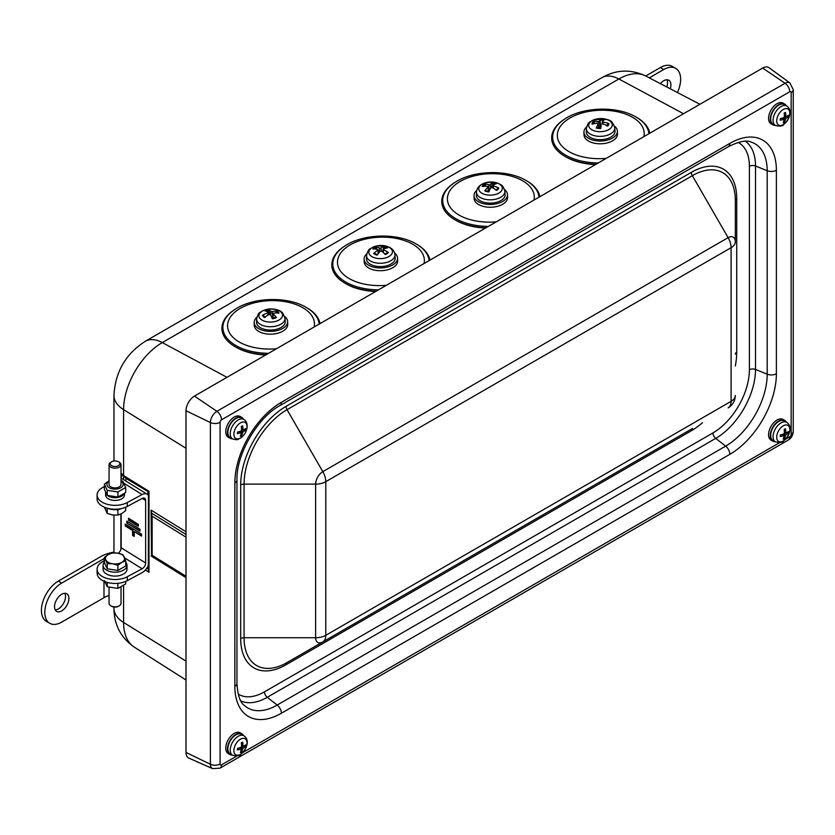 <?xml version="1.0" encoding="UTF-8"?>
<svg xmlns="http://www.w3.org/2000/svg" width="835" height="835" viewBox="0 0 835 835"><rect width="100%" height="100%" fill="white"/><g stroke="black" fill="none" stroke-linecap="round" stroke-linejoin="round"><path stroke-width="1.25" d="M234.416 309.785A49.181 27.388 -1.7 0 0 234.05 310.025A49.181 27.388 -1.7 0 0 235.146 346.723L236.169 347.318A47.825 26.636 -1.7 0 0 244.905 351.232A47.825 26.636 -1.7 0 0 265.655 354.99M344.333 246.325A49.181 27.388 -1.7 0 0 343.968 246.565A49.181 27.388 -1.7 0 0 345.064 283.263L346.087 283.858A47.825 26.636 -1.7 0 0 372.89 291.373A47.825 26.636 -1.7 0 0 375.573 291.53M194.461 396.093L762.658 68.052A11.961 6.899 -60 0 1 768.993 67.698L789.941 82.989A9.185 5.302 120 0 0 785.077 83.27L216.891 411.311A9.185 5.302 120 0 0 210.399 422.552L210.399 764.265A9.185 5.302 120 0 0 212.591 768.617L188.867 758.117A11.961 6.899 -60 0 1 186.007 752.45L186.007 410.736A11.961 6.899 -60 0 1 194.461 396.093L216.891 411.311A7.171 4.144 -120 0 1 221.525 419.817L789.712 91.777A2.035 1.179 -60 0 1 791.152 92.602A7.171 4.144 0 0 0 793.25 89.679L793.25 431.392C793.083 435.16 791.403 438.062 788.219 440.097L220.033 768.137L212.591 768.617M564.168 119.405A49.181 27.388 -1.7 0 0 563.802 119.645A49.181 27.388 -1.7 0 0 564.898 156.343L565.921 156.928A47.825 26.636 -1.7 0 0 595.407 164.61M454.25 182.865A49.181 27.388 -1.7 0 0 453.885 183.105A49.181 27.388 -1.7 0 0 441.798 202.602A49.181 27.388 -1.7 0 0 454.981 219.803L456.004 220.388A47.825 26.636 -1.7 0 0 485.49 228.07M666.81 86.986A10.166 5.866 120 0 0 666.831 79.763M660.381 83.636A10.166 5.866 -60 0 1 668.804 80.243A10.166 5.866 -60 0 1 670.244 88.781M649.296 77.853L663.731 69.514A23.912 13.809 -60 0 1 675.682 68.334A23.912 13.809 -60 0 1 677.446 92.539M645.737 75.995L660.349 67.562A23.912 13.809 -60 0 1 672.3 66.382L675.682 68.334M113.957 552.123A31.49 18.182 0 0 0 100.607 556.705L58.335 581.108L61.717 583.06L103.989 558.657A26.71 15.416 0 0 1 104.375 558.438M55.235 609.915A10.166 5.866 120 0 0 65.527 596.482A10.166 5.866 120 0 0 64.817 593.309M68.908 598.434A10.166 5.866 -60 0 1 64.472 608.663A10.166 5.866 -60 0 1 56.634 611.387A10.166 5.866 -60 0 1 56.634 599.655A10.166 5.866 -60 0 1 66.8 593.789A10.166 5.866 -60 0 1 68.908 598.434M109.061 595.418A26.71 15.416 0 0 0 103.989 597.703L61.717 622.117A23.912 13.809 -60 0 1 49.756 623.296A23.912 13.809 -60 0 1 46.092 604.133A23.912 13.809 -60 0 1 61.717 583.06M49.756 623.296L46.374 621.344A23.912 13.809 -60 0 1 42.71 602.181A23.912 13.809 -60 0 1 58.335 581.108M121.325 474.155L122.943 475.95L148.348 491.679L148.985 491.293L121.325 474.155L121.325 478.591M145.384 570.023L148.985 572.257L148.348 569.981L148.453 491.638M125.897 481.054L125.897 478.351L148.348 491.731M125.897 478.351L125.187 477.338M121.023 473.288L121.044 473.278A35.874 20.708 0 0 0 123.59 475.042L121.023 473.445M120.887 514.026L120.887 549.534M147.91 566.151L148.348 567.195M186.007 576.275L152.137 555.306L151.49 555.692L186.007 577.068M186.007 534.452L151.594 513.149L151.49 513.911L152.137 516.176L186.007 537.155M151.594 513.149L151.062 510.112L151.532 555.713M127.275 506.459L127.275 502.555A17.932 10.354 180 0 1 107.892 504.476A17.932 10.354 180 0 1 97.1 494.978L97.1 498.892A17.932 10.354 180 0 0 107.892 508.379A17.932 10.354 180 0 0 127.275 506.459L142.138 498.453A4.78 2.86 -58.2 0 1 144.653 498.297A4.78 2.86 -58.2 0 1 145.634 500.478L145.634 562.967A4.78 2.86 121.8 0 1 142.138 568.75L124.686 557.947M121.169 513.88L121.169 547.812L145.634 562.967M139.925 531.175L126.878 523.096L126.878 521.144L139.925 529.223L139.925 531.175M128.517 520.195L128.517 518.243L138.297 524.307L138.297 526.259L128.517 520.195L128.861 518.462M141.564 534.139L141.564 536.091L134.226 531.54L134.226 536.425L132.588 535.412L132.588 530.538L125.25 525.987L125.25 524.036L141.564 534.139M118.257 553.24A4.78 2.86 121.8 0 0 121.169 547.812M142.138 568.75L127.275 576.755A17.932 10.354 180 0 1 107.892 578.676A17.932 10.354 180 0 1 97.1 569.188A17.932 10.354 180 0 1 102.809 561.611L104.375 560.765M127.275 576.755L127.275 580.659L142.138 572.653A9.561 5.709 121.8 0 0 148.348 565.107M125.709 562.164A11.961 6.899 180 0 1 127.004 565.274L127.004 569.188A11.961 6.899 180 0 1 115.042 576.087A11.961 6.899 180 0 1 103.081 569.188L103.081 565.274A11.961 6.899 180 0 1 104.375 562.164M127.275 580.659A17.932 10.354 180 0 1 107.892 582.59A17.932 10.354 180 0 1 97.1 573.092L97.1 569.188M104.375 486.565L102.809 487.41A17.932 10.354 180 0 0 97.1 494.978M127.275 502.555L142.138 494.55A9.561 5.709 -58.2 0 1 147.179 494.226L122.714 479.081A9.561 5.709 121.8 0 0 121.023 478.559M134.226 536.018L132.942 535.225L132.942 530.35L125.605 525.799L125.605 524.255M141.564 535.684L134.226 531.54M138.297 525.852L128.861 520.007M139.925 530.768L126.878 523.096M127.233 522.908L127.233 521.364M147.179 494.226A9.561 5.709 -58.2 0 1 148.348 495.416M127.004 565.274A11.961 6.899 180 0 1 115.042 572.184A11.961 6.899 180 0 1 103.081 565.274M114.071 569.867A8.016 4.624 180 0 1 111.9 569.533M108.226 508.463A11.961 6.899 0 0 0 121.847 508.463M107.193 508.202L107.235 513.442L112.568 514.965L117.902 515.091L121.806 513.535L125.709 510.582L125.709 507.21M116.19 509.663L117.902 509.934L117.902 515.091M107.235 508.275L107.851 508.379M104.375 507.21L107.235 513.442M117.902 509.934L118.967 509.319M118.434 461.776L118.434 461.776A4.801 2.776 180 0 1 118.434 465.7A4.801 2.776 180 0 1 111.639 465.7A4.801 2.776 180 0 1 111.639 461.776A4.801 2.776 180 0 1 118.434 461.776L119.269 462.256A5.981 3.455 0 0 1 121.023 464.698A5.981 3.455 0 0 1 117.328 467.892A5.981 3.455 0 0 1 110.815 467.141A5.981 3.455 0 0 1 109.061 464.698A5.981 3.455 0 0 1 110.815 462.256L111.639 461.776M109.061 464.698L109.061 484.436A5.981 3.455 0 0 0 110.815 486.878A5.981 3.455 0 0 0 117.328 487.63A5.981 3.455 0 0 0 121.023 484.436L121.023 464.698M108.279 554.534A9.561 5.521 0 0 0 105.805 559.878A9.561 5.521 0 0 0 112.568 563.782A9.561 5.521 0 0 0 121.806 562.352A9.561 5.521 0 0 0 124.279 557.018A9.561 5.521 0 0 0 117.516 553.104A9.561 5.521 0 0 0 108.279 554.534L112.182 552.979L117.516 553.104L122.849 554.628L125.709 560.796L121.806 562.352L117.902 565.305L112.568 563.782L107.235 563.646L104.375 557.488L108.279 554.534M104.375 557.488L104.375 562.654L107.235 568.812L117.902 570.462L125.709 565.953L125.709 560.796M107.235 568.812L107.235 563.646M117.902 570.462L117.902 565.305M110.815 605.813L111.639 606.293A4.801 2.776 0 0 0 118.434 606.293L119.269 605.813A5.981 3.455 180 0 1 110.815 605.813L110.815 605.813A5.981 3.455 180 0 1 109.061 603.371L109.061 587.433M121.023 587.287L121.023 603.371A5.981 3.455 180 0 1 119.269 605.813M124.488 493.589L124.488 494.978A9.446 5.459 180 0 1 115.042 500.436A9.446 5.459 180 0 1 105.596 494.978L105.596 492.546M123.997 493.976A9.446 5.459 180 0 1 116.472 497.639A9.446 5.459 180 0 1 107.391 495.447M107.068 495.165A9.446 5.459 180 0 1 105.617 492.577M121.023 480.636L122.849 481.304L125.709 487.463L125.709 492.525L117.902 497.034L117.902 491.972L107.235 490.322L104.375 484.164L109.061 480.783M104.375 484.164L104.375 489.226L107.235 495.385L117.902 497.034M107.235 490.322L107.235 495.385M125.709 487.463L117.902 491.972M109.061 481.252A8.131 4.697 0 0 0 109.375 487.807A8.131 4.697 0 0 0 120.71 487.807A8.131 4.697 0 0 0 121.023 481.252M104.375 580.607L107.235 586.765L107.235 582.413M107.235 586.765L117.902 588.414L117.808 583.321M117.902 588.414L125.709 583.905L125.709 581.41M232.266 438.74A11.961 6.899 -60 0 1 229.917 438.177L228.226 437.206A11.961 6.899 -60 0 1 228.226 423.397A11.961 6.899 -60 0 1 240.177 416.488L241.868 417.469A11.961 6.899 -60 0 1 243.528 419.222M775.089 125.344A11.961 6.899 -60 0 1 772.74 124.78L771.049 123.81A11.961 6.899 -60 0 1 768.607 119.196A11.961 6.899 -60 0 1 773.44 106.682A11.961 6.899 -60 0 1 783 103.091L784.691 104.072A11.961 6.899 -60 0 1 786.351 105.836M232.266 755.07A11.961 6.899 -60 0 1 229.917 754.506L228.226 753.535A11.961 6.899 -60 0 1 227.903 740.311A11.961 6.899 -60 0 1 239.478 732.504A11.961 6.899 -60 0 1 240.177 732.817L241.868 733.798A11.961 6.899 -60 0 1 243.528 735.562M775.089 441.673A11.961 6.899 -60 0 1 772.74 441.11L771.049 440.139A11.961 6.899 -60 0 1 769.985 428.449A11.961 6.899 -60 0 1 780.214 418.899A11.961 6.899 -60 0 1 783 419.42L784.691 420.402A11.961 6.899 -60 0 1 786.351 422.166M735.322 365.897A64.159 37.043 120 0 0 736.721 352.172L736.721 198.553A64.159 37.043 120 0 0 691.349 172.354A4.78 2.766 60 0 0 692.34 175.684A60.778 35.091 -60 0 1 735.322 200.504L735.322 241.816A10.177 5.876 120 0 0 728.12 237.651L322.821 471.65A10.177 5.876 120 0 0 315.62 484.123L315.62 637.742A10.177 5.876 120 0 0 322.821 641.906L287.042 662.562A60.778 35.091 -60 0 1 244.07 637.742L244.07 484.123A60.778 35.091 -60 0 1 287.042 409.682L692.34 175.684L728.12 237.651A14.352 8.287 -120 0 1 731.095 247.661L731.095 401.332L325.775 635.32L325.796 481.649L731.116 247.671A14.352 8.287 -0 0 0 735.322 241.816M692.559 428.438A60.778 35.091 -60 0 1 692.34 428.564L287.042 662.562A4.78 2.766 -120 0 0 286.061 664.743L691.349 430.756A64.159 37.043 120 0 0 702.538 422.677M772.74 441.11A11.961 6.899 -60 0 1 771.676 429.43A11.961 6.899 -60 0 1 781.904 419.869A11.961 6.899 -60 0 1 784.691 420.402M779.754 420.965A11.356 6.555 -60 0 1 784.535 421.007L786.768 422.416A11.252 6.492 120 0 0 782.03 422.385A11.252 6.492 120 0 0 773.116 435.452A11.252 6.492 120 0 0 775.527 441.892L773.179 440.671A11.356 6.555 -60 0 1 771.467 430.954A11.356 6.555 -60 0 1 779.754 420.965M229.917 754.506A11.961 6.899 -60 0 1 229.594 741.282A11.961 6.899 -60 0 1 241.169 733.474A11.961 6.899 -60 0 1 241.868 733.798M236.931 734.362A11.356 6.555 -60 0 1 241.712 734.403L243.945 735.812A11.252 6.492 120 0 0 239.207 735.781A11.252 6.492 120 0 0 230.293 748.849A11.252 6.492 120 0 0 232.704 755.289L230.356 754.068A11.356 6.555 -60 0 1 228.644 744.35A11.356 6.555 -60 0 1 236.931 734.362M772.74 124.78A11.961 6.899 -60 0 1 770.298 120.177A11.961 6.899 -60 0 1 775.13 107.663A11.961 6.899 -60 0 1 784.691 104.072M779.754 104.636A11.356 6.555 -60 0 1 784.535 104.678L786.768 106.087A11.252 6.492 120 0 0 782.03 106.055A11.252 6.492 120 0 0 773.116 119.123A11.252 6.492 120 0 0 775.527 125.563L773.179 124.342A11.356 6.555 -60 0 1 771.467 114.625A11.356 6.555 -60 0 1 779.754 104.636M229.917 438.177A11.961 6.899 -60 0 1 229.917 424.368A11.961 6.899 -60 0 1 241.868 417.469M230.356 437.738A11.356 6.555 -60 0 1 230.209 424.545A11.356 6.555 -60 0 1 241.712 418.074L243.945 419.483A11.252 6.492 120 0 0 232.558 425.902A11.252 6.492 120 0 0 232.704 438.959L230.356 437.738M245.438 430.15A5.782 3.34 120 0 0 245.605 428.574A19.122 8.444 -177.9 0 1 243.413 429.983L242.943 429.555A19.122 13.224 -118 0 0 242.682 425.871A5.782 3.34 120 0 0 241.398 426.414A19.122 11.419 71.3 0 1 241.524 430.161L240.918 431.058A19.122 8.611 -178.4 0 1 237.589 431.998A5.782 3.34 120 0 0 237.422 433.574A19.122 10.375 10.8 0 0 240.73 432.791L241.2 433.229A19.122 11.304 70.6 0 1 240.355 436.267A5.782 3.34 120 0 0 241.639 435.724A19.122 13.35 -117.3 0 0 242.62 432.624L243.225 431.726A19.122 10.531 10.2 0 0 245.438 430.15L243.757 429.806M243.413 429.983L241.545 428.856M241.639 435.724L240.918 434.544M239.06 431.632L241.2 433.229M237.62 433.334L237.62 433.334A5.313 3.069 -60 0 1 237.745 431.956M246.962 427.677A9.279 5.354 -60 0 1 236.472 438.772A9.279 5.354 -60 0 1 237.933 424.921A9.279 5.354 -60 0 1 246.962 427.677M783.741 121.148L784.462 122.328A19.122 13.35 -117.3 0 0 785.443 119.228L786.048 118.33A19.122 10.531 10.2 0 0 788.261 116.754L786.58 116.409M788.261 116.754A5.782 3.34 120 0 0 788.428 115.178A19.122 8.444 -177.9 0 1 786.236 116.587L785.766 116.159A19.122 13.224 -118 0 0 785.505 112.475A5.782 3.34 120 0 0 784.222 113.017A19.122 11.419 71.3 0 1 784.347 116.764L783.741 117.662A19.122 8.611 -178.4 0 1 780.412 118.601A5.782 3.34 120 0 0 780.255 120.177L780.255 120.177A19.122 10.375 10.8 0 0 783.554 119.395L784.023 119.833A19.122 11.304 70.6 0 1 783.178 122.881A5.782 3.34 120 0 0 784.462 122.328M781.884 118.236L784.023 119.833M786.236 116.587L784.368 115.46M776.769 119.843A9.279 5.354 -60 0 1 787.259 108.738A9.279 5.354 -60 0 1 785.798 122.599A9.279 5.354 -60 0 1 776.769 119.843M240.918 750.874L241.639 752.053A19.122 13.35 -117.3 0 0 242.62 748.953L243.225 748.056A19.122 10.531 10.2 0 0 245.438 746.48L243.757 746.135M245.438 746.48A5.782 3.34 120 0 0 245.605 744.903A19.122 8.444 -177.9 0 1 243.413 746.313L242.943 745.885A19.122 13.224 -118 0 0 242.682 742.2A5.782 3.34 120 0 0 241.398 742.743A19.122 11.419 71.3 0 1 241.524 746.49L240.918 747.388A19.122 8.611 -178.4 0 1 237.589 748.327A5.782 3.34 120 0 0 237.422 749.903L237.422 749.903A19.122 10.375 10.8 0 0 240.73 749.12L241.2 749.559A19.122 11.304 70.6 0 1 240.355 752.606A5.782 3.34 120 0 0 241.639 752.053M239.06 747.962L241.2 749.559M243.413 746.313L241.545 745.185M233.946 749.569A9.279 5.354 -60 0 1 244.436 738.464A9.279 5.354 -60 0 1 242.975 752.325A9.279 5.354 -60 0 1 233.946 749.569M783.741 437.477L784.462 438.657A19.122 13.35 -117.3 0 0 785.443 435.557L786.048 434.659A19.122 10.531 10.2 0 0 788.261 433.083L786.58 432.739M788.261 433.083A5.782 3.34 120 0 0 788.428 431.507A19.122 8.444 -177.9 0 1 786.236 432.927L785.766 432.488A19.122 13.224 -118 0 0 785.505 428.804A5.782 3.34 120 0 0 784.222 429.347A19.122 11.419 71.3 0 1 784.347 433.094L783.741 433.991A19.122 8.611 -178.4 0 1 780.412 434.931A5.782 3.34 120 0 0 780.255 436.507L780.255 436.507A19.122 10.375 10.8 0 0 783.554 435.724L784.023 436.162A19.122 11.304 70.6 0 1 783.178 439.21A5.782 3.34 120 0 0 784.462 438.657M781.884 434.565L784.023 436.162M786.236 432.927L784.368 431.789M776.769 436.173A9.279 5.354 -60 0 1 787.259 425.067A9.279 5.354 -60 0 1 785.798 438.928A9.279 5.354 -60 0 1 776.769 436.173M649.766 133.224A49.181 27.388 -1.7 0 0 636.761 117.474A49.181 27.388 -1.7 0 0 636.385 117.255M564.898 156.343A49.181 27.388 -1.7 0 0 596.002 164.265M614.445 126.095A16.742 9.321 178.3 0 1 617.409 131.179L617.493 133.955A16.742 9.321 178.3 0 1 601.033 143.777A16.742 9.321 178.3 0 1 584.02 134.957L583.936 132.17A16.742 9.321 178.3 0 1 584.51 129.592A16.742 9.321 178.3 0 1 586.587 126.93M617.409 131.179A16.742 9.321 178.3 0 1 600.949 141A16.742 9.321 178.3 0 1 583.936 132.17M614.591 133.329A14.352 7.995 178.3 0 1 598.883 139.643A14.352 7.995 178.3 0 1 586.327 131.92L586.368 128.673A14.216 7.912 -1.7 0 0 598.799 136.335A14.216 7.912 -1.7 0 0 614.362 130.072A14.216 7.912 -1.7 0 0 614.779 127.838L615.009 131.064A14.352 7.995 178.3 0 1 614.591 133.329M606.805 125.521L607.692 123.883L608.882 123.507A23.891 20.833 -169.7 0 0 603.152 122.15L602.463 121.524A23.891 6.889 -73.6 0 1 604.623 119.655A8.444 4.697 -1.7 0 0 600.188 119.123L600.323 127.004L599.353 128.099M599.217 128.089L598.413 123.611M600.396 124.321A5.386 2.996 178.3 0 1 601.263 124.321M600.188 119.123A23.891 3.183 87.4 0 0 599.54 121.179L598.392 121.586A23.891 19.215 -138.7 0 0 593.111 121.639A8.444 4.697 -1.7 0 0 592.005 124.144A23.891 18.506 7.6 0 1 597.662 123.225L598.351 123.851A23.891 9.206 97.9 0 0 596.253 127.995L596.774 127.765L596.253 127.995A8.444 4.697 -1.7 0 0 600.699 128.517A23.891 0.856 -84.3 0 1 601.273 124.206L602.421 123.789A23.891 16.898 33.3 0 1 607.765 126.001A8.444 4.697 -1.7 0 0 608.882 123.507M593.111 121.639L594.781 123.549M597.662 123.225L598.872 128.068M603.194 124.039L602.463 121.524M603.329 118.695A11.794 6.565 178.3 0 1 608.955 129.508A11.794 6.565 178.3 0 1 589.145 127.171A11.794 6.565 178.3 0 1 603.329 118.695M454.981 219.803A49.181 27.388 -1.7 0 0 486.085 227.725M539.848 196.684A49.181 27.388 -1.7 0 0 526.843 180.934A49.181 27.388 -1.7 0 0 526.467 180.715M504.528 189.555A16.742 9.321 178.3 0 1 507.492 194.638L507.576 197.415A16.742 9.321 178.3 0 1 491.116 207.237A16.742 9.321 178.3 0 1 474.103 198.417L474.019 195.63A16.742 9.321 178.3 0 1 476.67 190.39M507.492 194.638A16.742 9.321 178.3 0 1 491.032 204.46A16.742 9.321 178.3 0 1 474.019 195.63M484.185 202.373A14.352 7.995 178.3 0 1 476.409 195.38L476.451 192.133A14.216 7.912 -1.7 0 0 484.154 199.074A14.216 7.912 -1.7 0 0 503.296 195.265A14.216 7.912 -1.7 0 0 504.862 191.298L505.091 194.524A14.352 7.995 178.3 0 1 484.185 202.373M491.711 187.812L492.212 182.635A23.891 7.64 94.9 0 0 490.281 184.556L488.997 184.806A23.891 16.888 -123.1 0 0 484.352 184.201L485.761 186.257M497.086 189.253L498.798 188.052A23.891 19.842 -145.8 0 0 493.36 185.975L492.953 185.266A23.891 10.813 -64.4 0 1 496.282 183.721A8.444 4.697 -1.7 0 0 492.212 182.635M493.36 188.219L492.953 185.266M484.352 184.201A8.444 4.697 -1.7 0 0 482.254 186.518A23.891 17.525 27 0 1 487.619 186.33L488.026 187.03A23.891 13.141 106.7 0 0 484.77 190.839A8.444 4.697 -1.7 0 0 488.84 191.925A23.891 5.323 -76.6 0 1 490.709 187.75L491.982 187.489A23.891 14.571 47.9 0 1 496.7 190.359A8.444 4.697 -1.7 0 0 498.798 188.052M484.77 190.839L485.521 190.693L484.77 190.839M487.619 186.33L488.517 191.476M501.042 191.382A11.794 6.565 178.3 0 1 480.647 192.342A11.794 6.565 178.3 0 1 489.999 182.04A11.794 6.565 178.3 0 1 501.042 191.382M345.064 283.263A49.181 27.388 -1.7 0 0 372.629 290.998A49.181 27.388 -1.7 0 0 376.167 291.185M429.931 260.144A49.181 27.388 -1.7 0 0 416.926 244.394A49.181 27.388 -1.7 0 0 416.55 244.175M394.611 253.015A16.742 9.321 178.3 0 1 397.575 258.099L397.658 260.885A16.742 9.321 178.3 0 1 381.198 270.697A16.742 9.321 178.3 0 1 364.185 261.877L364.102 259.09A16.742 9.321 178.3 0 1 366.753 253.85M397.575 258.099A16.742 9.321 178.3 0 1 381.115 267.92A16.742 9.321 178.3 0 1 364.102 259.09M391.886 263.474A14.352 7.995 178.3 0 1 375.927 266.208A14.352 7.995 178.3 0 1 366.492 258.84L366.534 255.593A14.216 7.912 -1.7 0 0 375.875 262.9A14.216 7.912 -1.7 0 0 391.688 260.186A14.216 7.912 -1.7 0 0 394.945 254.758L395.174 257.984A14.352 7.995 178.3 0 1 391.886 263.474M375.813 246.972A8.444 4.697 -1.7 0 0 372.89 248.997A23.891 15.698 42 0 1 377.723 249.446L377.848 250.187A23.891 16.23 116.8 0 0 373.662 253.558L374.602 253.506L373.662 253.558A8.444 4.697 -1.7 0 0 377.19 255.113A23.891 9.175 -68.6 0 1 380.165 251.21L381.501 251.105A23.891 11.638 58.7 0 1 385.405 254.518A8.444 4.697 -1.7 0 0 388.327 252.494A23.891 18.015 -129.3 0 0 383.422 249.78L383.296 249.039A23.891 13.913 -54.2 0 1 387.555 247.932A8.444 4.697 -1.7 0 0 384.027 246.377A23.891 11.492 102.7 0 0 380.979 248.016L379.643 248.11A23.891 13.955 -112.4 0 0 375.813 246.972L376.961 249.3M384.027 246.377L383.223 249.07M377.723 249.446L378.182 253.694M383.359 252.598L383.296 249.039M387.283 252.577L388.327 252.494L387.283 252.577A7.254 4.039 178.3 0 1 385.102 254.216M388.16 246.836A11.794 6.565 178.3 0 1 384.747 258.119A11.794 6.565 178.3 0 1 369.028 251.189A11.794 6.565 178.3 0 1 388.16 246.836M235.146 346.723A49.181 27.388 -1.7 0 0 244.133 350.763A49.181 27.388 -1.7 0 0 266.25 354.645M320.014 323.615A49.181 27.388 -1.7 0 0 307.009 307.854A49.181 27.388 -1.7 0 0 306.633 307.635M284.693 316.475A16.742 9.321 178.3 0 1 287.658 321.558L287.741 324.345A16.742 9.321 178.3 0 1 271.281 334.157A16.742 9.321 178.3 0 1 254.268 325.337L254.184 322.56A16.742 9.321 178.3 0 1 256.836 317.31M287.658 321.558A16.742 9.321 178.3 0 1 271.198 331.38A16.742 9.321 178.3 0 1 254.184 322.56M277.418 329.053A14.352 7.995 178.3 0 1 256.575 322.3L256.616 319.064A14.216 7.912 -1.7 0 0 277.262 325.744A14.216 7.912 -1.7 0 0 285.027 318.219L285.257 321.444A14.352 7.995 178.3 0 1 277.418 329.053M272.638 317.811L272.074 318.198M275.56 313L276.896 310.891A23.891 17.347 122 0 0 272.158 311.674L270.884 311.465A23.891 6.91 -97 0 0 269.047 309.628A8.444 4.697 -1.7 0 0 264.966 310.86A23.891 10.197 62.7 0 1 268.202 312.28L267.784 313A23.891 20.082 146 0 0 262.409 315.286L263.568 315.463L264.371 316.674M262.409 315.286A8.444 4.697 -1.7 0 0 264.486 317.519A23.891 15.02 -49.1 0 1 269.152 314.471L270.425 314.67A23.891 4.593 74.5 0 1 272.325 318.782A8.444 4.697 -1.7 0 0 276.416 317.54L275.686 317.425L276.416 317.54A23.891 12.515 -108.5 0 0 273.108 313.856L273.525 313.135A23.891 17.754 -27.4 0 1 278.973 313.125A8.444 4.697 -1.7 0 0 276.896 310.891M269.047 309.628L269.736 314.774M268.202 312.28L267.91 315.171M272.878 318.281L273.525 313.135M281.238 312.311A11.794 6.565 178.3 0 1 270.102 322.08A11.794 6.565 178.3 0 1 260.854 312.123A11.794 6.565 178.3 0 1 281.238 312.311M226.974 377.326L162.293 342.59L618.871 78.991A54.734 31.605 -60 0 1 645.559 75.901L699.928 104.271M123.59 475.042L123.59 409.63A54.734 31.605 -60 0 1 162.293 342.59A35.874 20.708 60 0 0 145.248 341.317C125.574 354.04 115.146 372.107 113.957 395.508A35.874 20.708 0 0 0 123.59 409.63L186.007 448.27M683.552 113.727L618.871 78.991A35.874 20.708 -120 0 0 601.826 77.707L145.248 341.317M660.349 67.562L663.731 69.514M103.989 597.703L103.989 581.243M103.989 560.974L103.989 558.657M123.611 479.634L123.611 476.367M148.348 569.157L146.783 568.186M148.985 572.257L148.985 491.293M186.007 661.111L123.59 622.472L123.59 585.679M151.062 555.995L186.007 577.632M186.007 531.749L151.062 510.112M147.91 491.982L147.91 494.842M152.137 555.306L152.137 516.176M113.957 607.035L113.957 608.339A35.874 20.708 0 0 0 123.59 622.472A54.734 31.605 -60 0 0 134.258 647.115L186.007 680.024M142.263 498.391L145.634 500.478M124.154 483.413L142.138 494.55M762.658 68.052L785.077 83.27A7.171 4.144 -120 0 1 789.712 91.777M186.007 410.736L210.399 422.552A7.171 4.144 0 0 0 220.085 422.312A2.035 1.179 -60 0 1 221.525 419.817M186.007 752.45L210.399 764.265A7.171 4.144 180 0 0 220.085 764.025L220.085 422.312M237.015 755.915L221.525 764.85A2.035 1.179 -60 0 1 220.085 764.025M221.525 764.85A7.171 4.144 60 0 1 220.033 768.137M791.152 92.602L791.152 434.315A2.035 1.179 -60 0 1 789.712 436.809A7.171 4.144 60 0 1 788.219 440.097M789.712 436.809L785.62 439.168M779.838 442.519L242.797 752.565M791.152 434.315A7.171 4.144 0 0 0 793.25 431.392M729.842 143.39L281.385 402.303A65.808 37.992 120 0 0 234.854 482.901L234.854 686.37A65.808 37.992 120 0 0 281.385 713.236L729.842 454.323A65.808 37.992 120 0 0 776.383 373.725L776.383 170.256A65.808 37.992 120 0 0 729.842 143.39A7.171 4.144 -120 0 1 728.36 146.678C739.069 141.376 746.657 139.852 751.135 142.107A58.742 33.911 -60 0 1 767.188 170.716L755.518 165.998A56.269 32.481 120 0 0 745.488 141.292M776.383 170.256A7.171 4.144 0 0 1 767.188 170.716L767.188 374.184L755.518 369.467L755.518 165.998A4.78 2.766 0 0 0 749.392 166.311L749.392 369.78A51.561 29.768 -60 0 1 712.933 432.927L264.476 691.839A51.561 29.768 -60 0 1 238.163 694.073M281.385 402.303A7.171 4.144 60 0 1 279.892 405.591C257.462 417.625 236.148 454.522 236.952 479.979A7.171 4.144 180 0 1 234.854 482.901M236.952 479.979L236.952 683.447A7.171 4.144 180 0 1 234.854 686.37M776.383 373.725A7.171 4.144 0 0 1 767.188 374.184A58.742 33.911 -60 0 1 725.657 446.13L277.189 705.053A7.171 4.144 60 0 1 281.385 713.236M240.856 700.962A56.269 32.481 120 0 0 267.263 697.298L277.189 705.053A58.742 33.911 -60 0 1 244.384 705.45C240.198 702.705 237.714 695.367 236.952 683.447M264.476 691.839A4.78 2.766 60 0 0 267.263 697.298L715.731 438.385L725.657 446.13A7.171 4.144 60 0 1 729.842 454.323M712.933 432.927A4.78 2.766 60 0 0 715.731 438.385A56.269 32.481 120 0 0 755.518 369.467A4.78 2.766 0 0 0 749.392 369.78M738.171 142.409A51.561 29.768 -60 0 1 749.392 166.311M691.349 172.354L286.061 406.353A64.159 37.043 120 0 0 240.689 484.926L240.689 638.556A64.159 37.043 120 0 0 286.061 664.743M286.061 406.353A4.78 2.766 -120 0 0 287.042 409.682L322.821 471.65A14.352 8.287 -120 0 1 325.796 481.649M735.322 354.123L735.322 354.123A4.78 2.766 180 0 1 736.721 352.172M692.549 428.438L692.34 428.564A4.78 2.766 -120 0 0 691.349 430.756M325.775 481.691A14.352 8.287 0 0 1 315.62 484.123L244.07 484.123A4.78 2.766 0 0 0 240.689 484.926M325.775 635.32A14.352 8.287 180 0 1 315.62 637.742L244.07 637.742A4.78 2.766 0 0 0 240.689 638.556M735.322 200.504A4.78 2.766 180 0 1 736.721 198.553M325.796 635.331A14.352 8.287 60 0 1 322.821 641.906M731.095 401.332A14.352 8.287 60 0 1 728.12 407.908C732.744 405.027 735.144 400.873 735.322 395.435A14.352 8.287 0 0 1 731.116 401.291M243.225 431.726L241.451 430.495M242.62 432.624L240.052 431.34M245.125 428.939A5.313 3.069 -60 0 1 244.968 430.192M241.534 435.233A5.313 3.069 -60 0 1 240.574 435.693M241.419 426.622A5.313 3.069 -60 0 1 242.484 426.205M785.443 119.228L782.875 117.954M786.048 118.33L784.274 117.098M780.443 119.937A5.313 3.069 -60 0 1 780.568 118.56M784.242 113.226A5.313 3.069 -60 0 1 785.307 112.808L784.128 113.32M787.948 115.543A5.313 3.069 -60 0 1 787.791 116.796M784.357 121.837A5.313 3.069 -60 0 1 783.397 122.296M242.62 748.953L240.052 747.68M243.225 748.056L241.451 746.824M237.62 749.663A5.313 3.069 -60 0 1 237.745 748.285M241.419 742.952A5.313 3.069 -60 0 1 242.484 742.534M245.125 745.269A5.313 3.069 -60 0 1 244.968 746.521M241.534 751.563A5.313 3.069 -60 0 1 240.574 752.022M785.443 435.557L782.875 434.283M786.048 434.659L784.274 433.428M780.443 436.267A5.313 3.069 -60 0 1 780.568 434.889M784.242 429.555A5.313 3.069 -60 0 1 785.307 429.138L784.128 429.649M787.948 431.872A5.313 3.069 -60 0 1 787.791 433.125M784.357 438.166A5.313 3.069 -60 0 1 783.397 438.625M643.848 136.637A43.462 24.194 -1.7 0 0 642.553 126.993A43.462 24.194 -1.7 0 0 591.003 111.065A43.462 24.194 -1.7 0 0 557.989 139.581A43.462 24.194 -1.7 0 0 606.241 158.358M648.92 133.715A48.19 26.835 -1.7 0 0 647.156 127.807A48.19 26.835 -1.7 0 0 636.009 117.036C617.065 105.701 582.767 106.723 564.533 119.165A48.19 26.835 -1.7 0 0 556.434 147.451A48.19 26.835 -1.7 0 0 598.298 162.94M598.392 121.586L598.371 123.486M599.54 121.179L600.323 127.004M600.135 120.188A7.254 4.039 178.3 0 1 603.496 120.48M607.692 123.883A7.254 4.039 178.3 0 1 607.327 125.354A7.254 4.039 178.3 0 1 607.108 125.668M593.267 123.831A7.254 4.039 178.3 0 1 594.207 122.286M533.93 200.097A43.462 24.194 -1.7 0 0 493.871 173.711A43.462 24.194 -1.7 0 0 447.403 198.511A43.462 24.194 -1.7 0 0 492.796 222.058A43.462 24.194 -1.7 0 0 496.324 221.818M539.003 197.175A48.19 26.835 -1.7 0 0 526.092 180.496C507.148 169.161 472.85 170.183 454.616 182.625A48.19 26.835 -1.7 0 0 442.759 201.736A48.19 26.835 -1.7 0 0 488.381 226.4M490.281 184.556L490.688 187.781M488.997 184.806L488.809 190.891M497.66 188.282A7.254 4.039 178.3 0 1 497.409 188.814A7.254 4.039 178.3 0 1 496.24 190.046M488.955 191.643A7.254 4.039 178.3 0 1 485.521 190.693M483.789 186.341A7.254 4.039 178.3 0 1 485.302 184.984M491.888 183.679A7.254 4.039 178.3 0 1 494.737 184.295M424.013 263.568A43.462 24.194 -1.7 0 0 382.774 237.15A43.462 24.194 -1.7 0 0 337.517 263.286A43.462 24.194 -1.7 0 0 386.407 285.278M429.086 260.635A48.19 26.835 -1.7 0 0 416.174 243.966C397.23 232.621 362.933 233.643 344.698 246.085A48.19 26.835 -1.7 0 0 335.566 272.909A48.19 26.835 -1.7 0 0 372.775 289.63A48.19 26.835 -1.7 0 0 378.464 289.86M379.643 248.11L379.455 252.034M380.979 248.016L381.334 251.011M383.463 247.358A7.254 4.039 178.3 0 1 385.853 248.235M377.389 254.811A7.254 4.039 178.3 0 1 374.602 253.506M374.581 249.018A7.254 4.039 178.3 0 1 376.585 247.859M314.096 327.028A43.462 24.194 -1.7 0 0 272.857 300.621A43.462 24.194 -1.7 0 0 227.6 326.746A43.462 24.194 -1.7 0 0 276.489 348.738M319.168 324.095A48.19 26.835 -1.7 0 0 306.257 307.426C287.313 296.081 253.015 297.103 234.781 309.545A48.19 26.835 -1.7 0 0 244.655 349.458A48.19 26.835 -1.7 0 0 268.546 353.32M270.884 311.465L270.634 315.087M272.158 311.674L272.659 317.394M275.957 311.705A7.254 4.039 178.3 0 1 277.47 313.01M275.686 317.425A7.254 4.039 178.3 0 1 272.21 318.511M264.945 317.164A7.254 4.039 178.3 0 1 263.912 316.141A7.254 4.039 178.3 0 1 263.568 315.463M266.49 311.392A7.254 4.039 178.3 0 1 269.392 310.651M151.49 513.911L151.49 555.692M113.957 395.508L113.957 461.035M113.957 515.122L113.957 552.885M113.957 608.339C114.051 624.747 120.814 637.679 134.258 647.115M645.559 75.901C630.655 68.981 616.073 69.587 601.826 77.707M789.941 82.989L793.25 89.679M279.892 405.591L728.36 146.678M243.142 430.015L241.545 429.305M241.085 432.822L239.353 431.559M243.945 419.483C246.335 421.101 247.39 423.7 247.097 427.269C246.513 431.58 244.436 435.118 240.898 437.895L238.027 439.335C237.589 439.909 235.814 439.784 232.704 438.959M237.641 433.396L237.808 431.872M241.305 426.716L242.515 426.205M783.908 119.426L782.176 118.163M785.965 116.618L784.368 115.908M775.527 125.563C780.339 126.45 783.073 126.095 783.721 124.498C791.726 116.869 791.528 109.072 786.768 106.087M780.464 120L780.631 118.476M241.085 749.152L239.353 747.889M243.142 746.344L241.545 745.634M232.704 755.289C237.516 756.176 240.25 755.821 240.898 754.224C248.903 746.594 248.705 738.798 243.945 735.812M237.641 749.726L237.808 748.202M241.305 743.046L242.515 742.534M783.908 435.755L782.176 434.492M785.965 432.947L784.368 432.238M775.527 441.892C780.339 442.78 783.073 442.425 783.721 440.828C791.726 433.198 791.528 425.401 786.768 422.416M780.464 436.329L780.631 434.805M564.533 119.165L563.802 119.645M636.009 117.036L636.761 117.474M602.4 121.659L602.244 123.747M586.368 128.673C588.341 120.668 589.896 122.703 592.182 120.501L603.423 118.685C608.308 120.845 611.157 117.693 614.779 127.838M607.327 125.354L606.774 126.033M600.772 128.11L596.639 127.63M454.616 182.625L453.885 183.105M526.092 180.496L526.843 180.934M492.796 185.495L492.619 187.812M488.183 186.685L488.83 191.507M504.862 191.298C502.419 183.418 500.99 185.537 498.568 183.481L493.589 182.155C482.88 182.176 477.161 185.506 476.451 192.133M497.409 188.814L495.906 190.213M489.112 191.539L485.375 190.547M344.698 246.085L343.968 246.565M416.174 243.966L416.926 244.394M378.119 249.759L378.579 253.151M383.025 249.331L382.806 252.128M366.534 255.593C368.506 247.588 370.062 249.623 372.347 247.421L377.232 245.803L388.692 246.951C392.502 248.715 394.579 251.314 394.945 254.758M387.315 252.525L384.799 254.247M377.639 254.769L374.498 253.391M234.781 309.545L234.05 310.025M306.257 307.426L307.009 307.854M268.348 312.478L268.661 314.732M272.951 313.532L272.596 318.333M256.616 319.064C258.589 311.048 260.144 313.083 262.43 310.881L267.315 309.263C274.986 308.637 280.132 309.931 282.741 313.156L285.027 318.219M275.821 317.269L272.064 318.406M265.3 317.342L263.912 316.141"/></g></svg>
